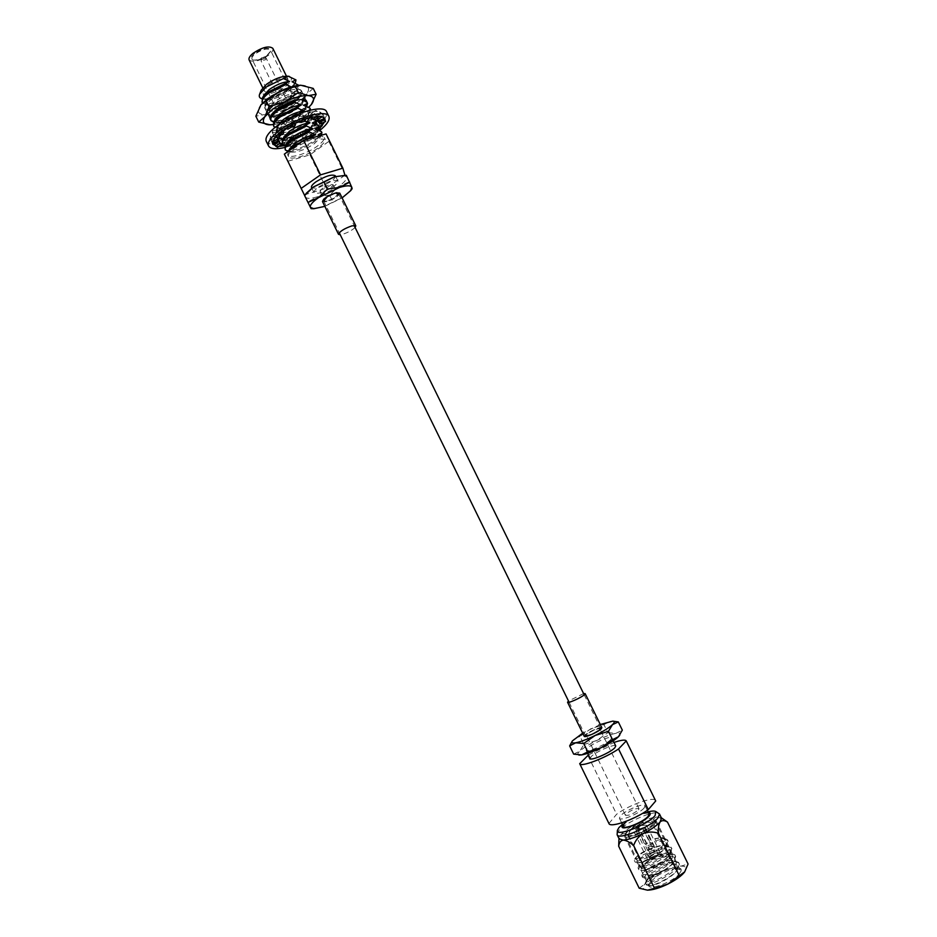 <?xml version="1.0" encoding="UTF-8"?>
<svg xmlns="http://www.w3.org/2000/svg" width="937" height="937" viewBox="0 0 937 937"><rect width="100%" height="100%" fill="white"/><g stroke="black" fill="none" stroke-linecap="round" stroke-linejoin="round"><path stroke-width="0.7" stroke-dasharray="4.68 3.51" d="M325.127 201.443L323.698 200.975C325.49 197.461 329.965 194.884 337.156 193.221L338.538 193.701C336.77 197.192 332.295 199.78 325.127 201.443M586.152 734.608L585.484 735.721C589.057 735.721 593.894 733.601 599.985 729.384L600.629 728.307C597.068 728.295 592.243 730.403 586.152 734.608M315.219 128.931C317.198 129.411 317.725 130.594 316.8 132.48L311.213 138.079C302.452 143.829 294.932 146.559 288.643 146.266C286.523 145.832 285.937 144.626 286.909 142.658M318.545 129.072L311.857 135.795C301.409 142.658 292.414 145.914 284.883 145.563M284.778 148.901C286.347 153.235 303.846 148.198 314.188 140.55C319.13 136.919 321.543 133.956 321.426 131.625M312.314 123.016C314.328 123.532 314.855 124.738 313.907 126.671L308.355 132.258C299.653 137.997 292.145 140.714 285.832 140.421C283.63 139.964 283.044 138.723 284.04 136.697M281.896 143.01C283.489 147.402 301.023 142.412 311.342 134.741C316.273 131.098 318.674 128.1 318.545 125.745M315.64 123.274L309.011 129.985C298.622 136.837 289.65 140.081 282.084 139.718M279.402 136.568L283.243 131.203M279.015 137.118C280.643 141.581 298.189 136.638 308.484 128.919C313.415 125.277 315.804 122.255 315.664 119.877L309.421 117.113C311.447 117.64 311.974 118.894 311.002 120.861L305.497 126.436C296.853 132.164 289.357 134.881 283.009 134.565C280.749 134.108 280.14 132.831 281.17 130.735L286.511 125.289C293.668 120.393 300.508 117.605 307.02 116.938L285.797 127.619L279.402 134.12L278.886 136.767M309.421 117.113L313.298 115.075L312.747 117.488L306.153 124.176C295.846 131.016 286.886 134.249 279.285 133.874L276.661 132.304C275.818 129.997 278.066 126.811 283.407 122.747L300.672 114.138L300.25 113.272M281.393 122.806L276.532 128.146L276.146 131.239C277.797 135.76 295.354 130.852 305.638 123.122C310.569 119.456 312.946 116.411 312.771 113.998L306.516 111.21C308.578 111.761 309.105 113.037 308.109 115.052L302.651 120.615C294.054 126.343 286.581 129.037 280.198 128.72C277.867 128.252 277.235 126.928 278.301 124.773M310.416 110.097L309.854 111.702L303.307 118.367C293.07 125.195 284.122 128.428 276.485 128.041L274.881 127.502M306.516 111.21L308.741 110.507M303.623 105.307C305.708 105.881 306.235 107.193 305.216 109.254L299.793 114.806C291.266 120.51 283.794 123.204 277.399 122.888C274.998 122.396 274.342 121.037 275.443 118.812M273.264 125.359C274.951 129.938 292.531 125.078 302.792 117.312C307.711 113.635 310.077 110.578 309.889 108.13M306.949 105.916L300.461 112.569C290.294 119.386 281.369 122.595 273.686 122.208L277.399 122.888M304.244 99.744L304.666 97.471L300.73 99.404C302.838 100.013 303.365 101.36 302.323 103.457L296.947 108.997C288.467 114.689 281.018 117.371 274.588 117.043C272.117 116.539 271.437 115.146 272.573 112.862L277.785 107.474C284.918 102.52 291.758 99.755 298.306 99.181L294.839 100.657M270.395 119.479C272.105 124.117 289.709 119.304 299.945 111.515C304.853 107.814 307.207 104.733 307.02 102.262M304.057 100.13L297.626 106.759C287.518 113.576 278.605 116.774 270.898 116.375L270.734 116.34M270.477 116.293L268.041 114.665C267.15 112.264 269.352 109.008 274.67 104.885L291.922 96.288L291.384 95.199L274.143 103.808L267.959 110.215L267.513 113.6C269.27 118.308 286.874 113.541 297.099 105.705C302.007 102.004 304.349 98.9 304.138 96.406L297.837 93.513C299.969 94.133 300.508 95.515 299.43 97.659L294.101 103.175C285.68 108.868 278.242 111.538 271.789 111.21C269.235 110.695 268.544 109.254 269.715 106.9L274.881 101.536C282.002 96.57 288.842 93.817 295.401 93.278L291.384 95.199M297.837 93.513L301.784 91.603L301.164 94.356L294.78 100.962C284.743 107.767 275.853 110.953 268.111 110.554L265.171 108.797C264.257 106.361 266.459 103.07 271.765 98.935L289.006 90.339L288.467 89.261L271.226 97.858L265.101 104.253L264.644 107.72C266.424 112.499 284.052 107.767 294.265 99.908C299.149 96.195 301.48 93.068 301.257 90.538L294.944 87.609C297.111 88.265 297.638 89.683 296.537 91.873L291.255 97.378C282.892 103.047 275.466 105.717 268.978 105.377C266.354 104.85 265.651 103.375 266.858 100.95L271.531 95.949M287.53 88.113L292.508 87.364L288.467 89.261M294.944 87.609L298.903 85.747L298.271 88.582L291.934 95.176C281.967 101.957 273.1 105.143 265.323 104.721L262.442 103.175M292.051 81.718C294.241 82.397 294.78 83.861 293.644 86.087L288.409 91.568C280.104 97.237 272.69 99.896 266.178 99.545C263.484 99.006 262.758 97.483 264 95M261.774 101.852C263.578 106.689 281.229 102.004 291.419 94.122C296.303 90.385 298.622 87.235 298.388 84.681M261.985 98.783L262.618 98.924C270.395 99.334 279.214 96.171 289.088 89.425L295.342 82.889M318.111 134.846C320.079 135.303 320.606 136.451 319.704 138.289L314.059 143.911C305.251 149.662 297.708 152.403 291.466 152.122C289.404 151.7 288.842 150.529 289.779 148.62M321.45 134.869L314.703 141.604C304.185 148.479 295.178 151.747 287.694 151.407M288.608 151.068L287.659 154.792C289.193 159.067 306.68 153.984 317.034 146.359C322 142.752 324.425 139.8 324.307 137.505L320.36 135.537M327.142 197.426L324.495 200.577C326.334 201.49 329.859 200.389 335.071 197.262L337.742 194.1C335.914 193.186 332.377 194.287 327.142 197.426M322.574 188.114L319.962 191.312C321.813 192.261 325.338 191.171 330.55 188.032L333.197 184.823C331.347 183.863 327.809 184.964 322.574 188.114M254.641 53.327C250.741 56.642 250.074 58.855 252.65 59.956C256.855 60.518 261.716 58.879 267.256 55.037L270.652 51.137C269.821 46.709 264.492 47.436 254.641 53.327M267.174 55.494C261.927 59.136 257.324 60.694 253.341 60.155L252.006 59.183C251.491 57.813 252.557 56.044 255.227 53.889C262.395 49.228 267.467 47.986 270.442 50.153L270.395 51.804L267.174 55.494M284.766 105.928L288.994 104.78L288.034 106.186L283.806 107.322L284.766 105.928M292.18 106.525C285 111.058 279.999 112.405 277.153 110.554C276.696 109.324 277.832 107.673 280.538 105.576C287.764 101.009 292.801 99.662 295.623 101.512C296.069 102.754 294.921 104.429 292.18 106.525M289.439 76.459C292.988 78.134 291.758 81.402 285.726 86.263C275.525 94.309 257.933 97.261 261.189 90.233M268.603 84.494C277.867 78.567 284.356 76.881 288.069 79.434C288.678 81.121 287.226 83.323 283.724 86.063C274.529 91.92 268.076 93.583 264.339 91.053C263.719 89.402 265.136 87.223 268.603 84.494M272.819 48.337C273.487 50.141 272.081 52.425 268.603 55.213C259.467 61.151 252.967 62.732 249.113 59.945M335.329 175.781C335.762 177.128 334.181 179.072 330.574 181.637C321.227 187.271 314.879 189.215 311.506 187.459M318.756 186.943C328.184 181.251 334.568 179.283 337.894 181.017C338.327 182.328 336.723 184.273 333.115 186.826C323.769 192.448 317.42 194.404 314.071 192.682C313.626 191.394 315.195 189.485 318.756 186.943M312.712 138.688L325.174 139.273C325.28 141.557 322.855 144.509 317.901 148.105C307.535 155.718 290.048 160.813 288.526 156.561C287.741 154.382 290.048 151.302 295.424 147.296L312.712 138.688L312.279 137.821M286.64 128.474L294.874 123.579M300.145 121.283L303.588 120.1L303.061 119.011M313.298 115.075L312.771 113.998M304.666 97.471L304.138 96.406M301.784 91.603L301.257 90.538M325.174 139.273L324.307 137.505M326.064 133.921L328.828 141.405L309.901 154.863L287.905 161.234L284.344 154.136M342.825 175.254L346.678 176.847C347.17 179.178 344.359 182.492 338.257 186.779L317.866 196.676C310.826 198.773 306.633 198.855 305.31 196.922L306.493 193.057M352.136 188.724L343.317 197.098L322.925 206.995L311.084 208.658L304.595 195.54M346.362 175.278L352.066 188.747M348.751 181.989L338.257 186.779L329.613 195.095L332.893 201.795M329.613 195.095L317.866 196.676L307.769 201.877M324.834 206.363L342.099 197.906M344.945 175.266L326.228 188.173L305.321 194.591M328.828 141.405L345.32 175.008M309.901 154.863L326.228 188.173M287.905 161.234L304.349 194.884M291.149 86.942L292.508 87.364M289.006 90.339L295.401 93.278M291.922 96.288L298.306 99.181M300.672 114.138L307.02 116.938M303.588 120.1L306.294 121.552M294.85 101.126C284.637 108.973 267.022 113.705 265.241 108.95C264.339 106.513 266.53 103.234 271.835 99.099C282.131 91.076 300.039 86.356 301.655 91.112C302.546 93.63 300.273 96.968 294.85 101.126M306.903 102.203C306.914 104.651 304.548 107.661 299.805 111.222C289.697 118.917 272.351 123.754 270.325 119.327M311.037 104.932L292.086 118.53L270.406 124.832M313.251 88.418L306.657 94.04L302.288 103.82L305.111 109.57M302.288 103.82L287.179 108.493L274.154 117.453L276.965 123.204M274.154 117.453L264.035 114.665L255.848 116.2M301.035 85.208L303.33 85.29C308.87 86.134 309.971 89.05 306.657 94.04C302.792 99.135 296.303 103.96 287.179 108.493C277.961 112.838 270.243 114.9 264.035 114.665C258.261 114.08 256.867 111.304 259.854 106.338L260.99 104.803M273.065 124.644C278.757 123.907 285.094 121.869 292.086 118.53L308.718 107.45M284.614 147.542C296.01 144.638 306.867 139.601 317.186 132.422L319.587 130.618M266.26 141.288C269.048 148.69 297.943 140.515 314.937 127.83C324.038 121.072 327.915 115.708 326.58 111.737M289.697 125.816L285.949 128.064L283.618 123.297L276.907 128.24L279.226 132.995M319.775 116.188L317.104 116.176L314.785 111.456L307.746 112.604L310.053 117.383M306.247 118.472L302.253 119.854L299.91 115.087L291.302 118.905L293.632 123.684M281.241 134.717L276.731 135.291L274.775 137.493L272.456 132.761L270.266 136.861L272.573 141.581M278.172 141.1L272.468 143.127L272.737 143.982M272.995 144.415L270.711 139.742L273.745 141.44L274.81 143.607M279.741 138.512L281.112 137.587L282.845 138.653L285.106 143.279L282.623 143.185L278.875 146.359L275.806 146.266M281.006 146.266L278.746 141.651L285.703 140.398L287.905 145.141L291.653 143.911L295.53 142.518L293.293 137.938L301.55 134.26L303.928 138.899L311.201 134.635L308.952 130.056L315.535 125.289L317.795 129.88L320.29 127.666M285.27 145.633L287.987 145.001M293.176 141.276L291.77 142.916L289.369 142.506L287.109 137.903L290.915 136.661L292.321 135.045L294.71 135.432L296.97 140.035L293.176 141.276L291.653 143.911L303.834 138.84L302.042 137.774L299.793 133.183L301.55 134.26M299.793 133.183L303.506 131.063L304.865 129.001L307.219 128.955L309.468 133.558L305.755 135.666L307.582 136.825L317.819 129.88L313.508 130.641L311.248 126.026L315.535 125.289M321.321 123.426L320.056 120.861L322.504 116.738L324.788 121.377L325.057 119.784M324.577 121.986L319.529 123.719M308.542 120.018L306.223 115.274L307.746 112.604M306.223 115.274L302.323 116.516L303.916 113.693L301.445 113.272L300.004 114.935L303.916 113.693M300.004 114.935L298.411 117.757L299.91 120.803M294.675 123.18L293.164 120.088L291.302 118.905M293.164 120.088L289.346 122.278L287.343 121.037L284.918 121.084L283.513 123.227L287.343 121.037M283.513 123.227L285.516 124.457L287.846 129.201M282.775 130.243L281.416 127.467L276.907 128.24M281.416 127.467L279.191 129.728L272.796 130.641L272.198 132.808L274.412 130.559M272.198 132.808L276.965 131.976L279.273 136.697M276.895 137.118L275.607 134.483L270.266 136.861M275.607 134.483L275.818 135.935L269.797 138.137L270.406 139.882L270.184 138.442M270.406 139.882L276.017 137.388L278.301 142.049M277.621 138.606L273.745 141.44M280.362 138.547L276.017 141.71L276.766 140.749L278.512 141.815L276.017 141.71M278.512 141.815L282.845 138.653M287.109 137.903L285.703 140.398M290.915 136.661L289.416 139.308L290.821 137.68L293.211 138.079L289.416 139.308M293.211 138.079L294.71 135.432M303.506 131.063L305.357 132.222L306.704 130.161L309.046 130.114L305.357 132.222M309.046 130.114L307.219 128.955M311.248 126.026L313.497 123.813L318.041 123.04L318.674 120.92L320.302 120.814L318.041 123.04M320.302 120.814L318.275 121.166M317.737 120.065L317.245 119.069L322.504 116.738M317.245 119.069L317.174 117.582L322.761 115.099L322.223 113.318L322.761 115.099M324.752 118.519L322.703 113.588M317.174 117.582L316.636 115.801L322.387 113.728L319.658 111.831L321.965 116.539L317.713 119.62L315.406 114.923L319.658 111.831M315.406 114.923L312.97 114.747L317.467 111.456L315.746 110.332L315.031 111.269L317.467 111.456M312.97 114.747L311.236 113.623L310.522 114.572L315.031 111.269M317.011 120.58L317.713 119.62M310.522 114.572L311.705 116.996M311.236 113.623L315.746 110.332M317.093 116.071L318.709 119.35M316.636 115.801L322.223 113.318M319.669 129.763L318.065 129.845M317.514 125.16L318.03 126.226L315.769 128.439L315.137 130.571L318.334 129.997M315.137 130.571L313.508 130.641M315.769 128.439L319.002 127.865M318.03 126.226L318.721 126.108M313.497 123.813L314.129 121.693L316.202 121.517M315.757 121.587L316.074 122.232M314.129 121.693L316.214 121.341M305.755 135.666L304.396 137.739L306.247 138.863L303.928 138.899M304.396 137.739L302.042 137.774M307.582 136.825L306.247 138.863M309.468 133.558L311.201 134.635M304.865 129.001L306.704 130.161M289.369 142.506L287.952 144.989M291.77 142.916L290.271 145.54L287.905 145.141M291.653 143.911L290.271 145.54M296.97 140.035L295.53 142.518M292.321 135.045L290.821 137.68M278.266 146.359L277.539 147.332M285.106 143.279L283.009 144.802M281.112 137.587L276.766 140.749M275.818 135.935L269.797 138.137M275.419 135.642L276.017 137.388M281.498 134.459L283.126 134.389M279.191 129.728L272.796 130.641M277.563 129.821L276.965 131.976M289.346 122.278L286.921 122.325L284.918 121.084M286.921 122.325L285.516 124.457M302.323 116.516L299.863 116.094L301.445 113.272M299.863 116.094L298.411 117.757M355.1 227.492C351.972 230.385 347.721 232.669 342.356 234.367L340.248 234.765M339.744 193.104C338.784 196.184 334.333 199.077 326.404 201.771L322.492 201.56M599.235 729.665L599.809 728.693C596.635 728.693 592.336 730.579 586.89 734.327L586.293 735.322C589.478 735.322 593.8 733.437 599.235 729.665M638.53 809.826L639.011 808.654C635.591 808.174 631.233 809.978 625.939 814.089L625.447 815.295C628.879 815.776 633.248 813.948 638.53 809.826M639.069 827.722L636 830.51C638.202 830.873 640.955 829.737 644.269 827.09L644.035 826.083L642.489 827.933L637.5 829.573L649.388 853.841L649.95 853.138L647.174 847.47L649.704 849.426L639.069 827.722L637.5 829.573M642.489 827.933L654.401 852.248L654.963 851.546L652.175 845.865L654.694 847.821C654.213 849.285 652.55 849.812 649.704 849.426M654.694 847.821L644.035 826.083M649.763 857.214C653.042 854.509 655.806 853.384 658.043 853.853L657.786 854.673C654.506 857.39 651.742 858.515 649.493 858.046L649.763 857.214M659.8 854.04C654.869 858.116 650.723 859.803 647.35 859.1L647.772 857.847C652.691 853.783 656.837 852.108 660.187 852.811L659.8 854.04M646.272 826.434C641.295 830.393 637.16 832.103 633.869 831.564L634.326 830.381C639.292 826.434 643.414 824.736 646.694 825.274L646.272 826.434M652.293 824.443L653.124 822.159C652.152 818.762 632.768 826.762 628.387 832.337L627.474 834.726C628.317 838.182 648.099 830.018 652.293 824.443M644.48 865.226C648.72 859.346 668.186 851.464 669.323 855.2L668.573 857.66C664.532 863.539 644.656 871.586 643.649 867.791L644.48 865.226M670.599 857.015C665.902 863.879 642.688 873.284 641.505 868.845L642.501 865.847C647.467 858.983 670.131 849.812 671.478 854.169L670.599 857.015M654.295 823.787C649.435 830.276 626.314 839.821 625.342 835.792L626.42 832.993C631.55 826.481 654.12 817.169 655.268 821.128L654.295 823.787M648.755 885.84L650.641 881.53L648.369 885.043L648.755 885.84C650.102 890.736 674.722 880.862 679.583 873.413L680.239 869.864L674.851 867.931C663.958 869.407 654.998 873.073 647.982 878.941L646.671 881.565C647.467 885.348 671.524 874.362 675.917 865.929L676.502 862.263L671.302 860.377C663.408 860.342 648.416 867.041 644.281 871.375L642.946 873.952C643.696 877.641 667.741 866.62 672.157 858.28L672.778 854.661L667.753 852.846C659.917 852.775 644.785 859.51 640.592 863.82L639.221 866.35C639.936 869.946 663.946 858.889 668.409 850.632L669.053 847.06L664.204 845.303C656.427 845.209 641.142 851.991 636.902 856.277L635.509 858.749C636.164 862.251 660.152 851.159 664.661 842.995L665.329 839.47L660.644 837.772L654.729 838.592L655.748 838.709L656.415 842.023L654.729 838.592M648.369 885.043L650.266 885.711C655.42 885.957 671.243 877.864 676.409 871.199L677.627 869.431L678.212 865.741C676.209 859.932 651.707 868.517 645.98 874.83L644.644 877.43L646.425 878.063C651.496 878.332 667.612 870.086 672.743 863.41L674.476 858.128C672.532 852.424 648.053 861.044 642.278 867.275L640.931 869.829L642.595 870.426C647.572 870.707 663.982 862.321 669.077 855.633L670.751 850.538C668.854 844.928 644.387 853.584 638.589 859.721L637.207 862.227L638.776 862.79C643.649 863.094 660.351 854.544 665.422 847.868L667.027 842.937C665.785 841.028 662.248 840.723 656.415 842.023M625.635 833.251C631.069 826.364 654.904 816.525 656.123 820.718L655.104 823.518C649.973 830.381 625.518 840.489 624.487 836.214L625.635 833.251M617.003 833.848L618.713 830.791C625.553 822.323 654.377 809.755 658.84 813.351M647.432 890.15C642.934 889.857 642.044 887.843 644.773 884.083C648.041 880.112 653.569 876.142 661.37 872.206L672.461 864.359L652.246 823.154C647.256 821.48 642.325 821.573 637.476 823.436C633.084 826.129 630.004 829.995 628.247 835.019C625.284 833.227 622.777 833.169 620.716 834.879L619.146 838.873M622.789 825.169L629.535 819.664L639.948 814.569L648.427 812.602M623.445 826.493L624.382 824.15C628.797 818.645 648.158 810.622 649.083 813.937M644.176 807.917C639.924 813.328 620.189 821.562 619.416 818.27L620.376 815.975C624.827 810.54 644.164 802.482 645.054 805.715L644.176 807.917M590.181 758.513L591.282 756.51C595.991 751.638 615.164 743.369 615.75 745.981M610.701 739.644C606.145 744.411 586.597 752.891 586.164 750.303L587.288 748.358C592.032 743.556 611.182 735.252 611.732 737.782L610.701 739.644M639.186 888.194L644.773 884.083L648.427 876.259L661.37 872.206C669.241 868.388 675.835 866.362 681.14 866.093C686.06 866.116 687.254 868.037 684.713 871.843M680.192 872.464C681.667 870.403 681.621 869.021 680.051 868.318C674.898 867.861 667.812 870.04 658.781 874.877L650.641 881.53M608.933 823.494L616.628 814.23C629.664 804.66 654.143 796.04 655.607 800.631M579.616 763.257L608.792 822.944M579.23 755.07C577.145 754.8 577.333 753.5 579.769 751.146C583.364 747.913 589.057 744.353 596.834 740.464C604.658 736.658 611.041 734.268 615.972 733.308C619.603 732.711 620.856 733.355 619.72 735.252M573.667 754.121L579.769 751.146L583.95 744.493L580.003 736.412L591.048 728.646L603.92 724.617L610.128 721.396L613.712 721.197M571.945 741.554L573.948 739.234L580.003 736.412M583.95 744.493L596.834 740.464L607.879 732.699L603.92 724.617M607.879 732.699L615.972 733.308L622.332 730.122M600.301 724.512L582.685 733.144M588.448 754.964L614.016 742.444M587.827 755.374L616.628 814.23M622.426 824.408L627.626 820.835L642.044 813.773L648.064 811.852M672.461 864.359L681.14 866.093L688.074 863.996M648.427 876.259L628.247 835.019M664.52 819.922L657.013 816.935C654.307 817.579 652.726 819.652 652.246 823.154M661.499 818.13L657.013 816.935C651.847 817.462 645.335 819.629 637.476 823.436C629.687 827.359 624.101 831.178 620.716 834.879L618.748 841.766M680.051 868.318L676.526 867.896C667.261 867.873 649.634 876.224 646.202 881.061L645.488 883.228C647.022 888.756 683.167 869.442 678.54 862.356L673 860.365C663.736 860.295 645.804 868.81 642.431 873.577L641.775 875.615C643.239 881.014 679.36 861.712 674.816 854.755L669.463 852.822C660.222 852.729 641.962 861.384 638.671 866.093L638.05 868.013C639.456 873.272 675.565 853.97 671.091 847.153L665.926 845.291C656.708 845.174 638.132 853.982 634.911 858.608L634.337 860.412C635.673 865.53 671.77 846.24 667.367 839.564L662.389 837.76L655.748 838.709M658.781 874.877C650.219 879.234 646.073 882.595 646.343 884.973L648.556 885.746C654.413 886.004 671.888 877.102 677.474 869.887L679.395 864.09C676.432 856.16 639.456 872.734 642.618 877.36L644.703 878.098C650.465 878.379 668.257 869.313 673.808 862.087L675.671 856.488C672.778 848.699 635.813 865.261 638.905 869.759L640.861 870.45C646.518 870.754 664.638 861.525 670.154 854.286L671.934 848.899C669.112 841.239 632.159 857.8 635.181 862.157L637.019 862.813C642.571 863.129 661.03 853.736 666.5 846.498L668.21 841.297C666.863 839.236 662.986 838.943 656.579 840.43M649.962 842.269L652.41 844.178L644.199 827.43L643.25 828.566L649.962 842.269L644.972 843.886L647.408 845.783L639.233 829.069L638.273 830.205L644.972 843.886M654.401 852.248L649.388 853.841M654.963 851.546L649.95 853.138M652.175 845.865L647.174 847.47M643.25 828.566L638.273 830.205M652.41 844.178L647.408 845.783M644.199 827.43L639.233 829.069M601.859 727.698C601.542 726.034 588.319 731.809 585.028 735.041L584.243 736.33M583.61 693.591L568.49 701.005M265.675 58.012L261.962 59.371L261.036 60.858L265.312 59.804L266.225 58.317L265.675 58.012M323.698 200.975L339.241 232.704M569.11 702.27L585.484 735.721M338.538 193.701L354.092 225.43M584.231 694.867L600.629 728.307M316.8 132.48L318.123 129.903M288.643 146.266L285.352 145.657M313.907 126.671L315.254 124.024M285.832 140.421L282.424 139.789M281.17 130.735L279.402 134.12M311.002 120.861L312.747 117.488M283.009 134.565L279.285 133.874M278.195 124.984L276.532 128.146M308.109 115.052L309.854 111.702M280.198 128.72L276.485 128.041M305.216 109.254L306.692 106.408M272.573 112.862L271.976 113.986M302.323 103.457L303.846 100.54M274.588 117.043L270.898 116.375M269.715 106.9L267.959 110.215M299.43 97.659L301.164 94.356M271.789 111.21L268.111 110.554M266.858 100.95L265.101 104.253M296.537 91.873L298.271 88.582M268.978 105.377L265.323 104.721M293.644 86.087L295.296 82.96M266.178 99.545L262.618 98.924M319.704 138.289L321.239 135.291M291.466 152.122L288.046 151.478M288.455 151.185L287.999 152.052M319.962 191.312L324.495 200.577M253.341 60.155L252.65 59.956M288.994 104.78L266.225 58.317C265.054 56.536 263.59 56.15 261.821 57.157L261.036 60.858L283.806 107.322M277.153 110.554L252.006 59.183M288.069 79.434L286.464 76.155M335.645 176.437L337.894 181.017M287.659 154.792L288.526 156.561M264.644 107.72L265.171 108.797M267.513 113.6L268.041 114.665M276.146 131.239L276.661 132.304M311.822 188.103L314.071 192.682M264.339 91.053L262.735 87.773M295.623 101.512L270.442 50.153M270.395 51.804L270.652 51.137M333.197 184.823L337.742 194.1M270.254 119.186L265.241 108.95M306.668 101.348L301.655 91.112M639.011 808.654L599.809 728.693M658.043 853.853L644.551 826.317M647.35 859.1L633.869 831.564M669.323 855.2L653.124 822.159M641.505 868.845L625.342 835.792M656.123 820.718L665.329 839.47M667.027 842.937L669.053 847.06M670.751 850.538L672.778 854.661M674.488 858.14L676.502 862.263M678.212 865.741L680.239 869.864M637.207 862.227L639.221 866.35M640.931 869.829L642.946 873.952M644.644 877.43L646.671 881.565M621.676 822.885L619.416 818.27M587.651 753.336L586.164 750.303M613.22 740.816L611.732 737.782M647.315 810.329L645.054 805.715M629.535 819.664L627.626 820.835M639.948 814.569L642.044 813.773M624.487 836.214L635.509 858.749M674.851 867.931L676.526 867.896M647.256 879.726L646.202 881.061M671.302 860.377L673 860.365M643.496 872.23L642.431 873.577M667.753 852.846L669.463 852.822M639.748 864.734L638.671 866.093M664.204 845.303L665.926 845.291M635.989 857.238L634.911 858.608M660.644 837.772L662.389 837.76M645.488 883.228L646.343 884.973M678.54 862.356L679.395 864.09M641.775 875.615L642.618 877.36M674.816 854.755L675.671 856.488M638.05 868.013L638.905 869.759M671.091 847.153L671.934 848.899M634.337 860.412L635.181 862.157M667.367 839.564L668.21 841.297M648.556 885.746L650.266 885.711M677.474 869.887L676.409 871.199M644.703 878.098L646.425 878.063M673.808 862.087L672.743 863.41M640.861 870.45L642.595 870.426M670.154 854.286L669.077 855.633M637.019 862.813L638.776 862.79M666.5 846.498L665.422 847.868M671.478 854.169L655.268 821.128M643.649 867.791L627.474 834.726M660.187 852.811L646.694 825.274M649.493 858.046L636 830.51M625.447 815.295L586.293 735.322"/><path stroke-width="1.41" d="M320.36 135.537L318.111 134.846L321.953 132.703L321.426 131.625L315.219 128.931L319.072 126.823L318.123 129.903M285.129 146.078L286.909 142.658L292.332 137.189C299.512 132.316 306.34 129.517 312.829 128.791L291.63 139.543L285.129 146.078L285.305 149.967C284.508 147.765 286.792 144.638 292.168 140.62L309.444 132.023L308.905 130.934M285.352 145.657L282.424 144.075C281.604 141.838 283.876 138.699 289.24 134.659L306.516 126.062L305.989 124.972L288.713 133.569L282.26 140.093L282.424 144.075M282.26 140.093L284.04 136.697L289.428 131.239C296.596 126.354 303.424 123.567 309.924 122.864L305.989 124.972M319.072 126.823L318.545 125.745L312.314 123.016L316.179 120.943L315.254 124.024M282.424 139.789L279.542 138.196L279.402 136.568M283.243 131.203L286.64 128.474M278.886 136.767L279.542 138.196M278.195 124.984L283.606 119.35C290.751 114.431 297.591 111.655 304.115 111.023L281.393 122.806M308.741 110.507L310.416 109.207L310.416 110.097M274.881 127.502L273.791 126.425C272.925 124.082 275.162 120.873 280.491 116.785L297.755 108.188L297.216 107.099L279.964 115.708L273.674 122.161L273.791 126.425M273.674 122.161L275.443 118.812L280.702 113.412C287.835 108.481 294.675 105.705 301.21 105.096L297.216 107.099M310.416 109.207L309.889 108.13L303.623 105.307L307.535 103.339L306.692 106.408M273.651 122.197L270.91 120.545C270.032 118.167 272.257 114.935 277.586 110.835L294.839 102.227L294.3 101.149L277.047 109.746L270.816 116.188L270.91 120.545M304.244 99.744L303.846 100.54M271.531 95.949L287.53 88.113M262.442 103.175L262.301 102.918C261.364 100.458 263.555 97.143 268.849 92.997L286.09 84.389L285.562 83.311L268.322 91.908L262.243 98.28L262.301 102.918M262.243 98.28L264 95L269.083 89.671C276.169 84.681 283.021 81.941 289.615 81.46L285.562 83.311M295.296 82.96L295.987 79.938L288.198 76.213L266.014 87.106L259.608 94.25C258.753 96.593 259.549 98.104 261.985 98.783M298.716 85.361L292.051 81.718L295.987 79.938M321.953 132.703L321.239 135.291M288.455 151.185L289.779 148.62L295.249 143.138C302.44 138.289 309.269 135.478 315.734 134.717L294.546 145.504L288.608 151.068M288.046 151.478L285.305 149.967M259.608 94.25L261.189 90.233L266.518 84.271C274.412 78.79 281.639 76.096 288.198 76.213L289.439 76.459M262.735 87.773L249.113 59.945C248.446 58.188 249.828 55.915 253.248 53.14C262.465 47.143 268.989 45.538 272.819 48.337L286.464 76.155M311.822 188.103L311.506 187.459C311.061 186.147 312.618 184.214 316.179 181.673C325.596 175.969 331.979 174.013 335.329 175.781L335.645 176.437M312.279 137.821L311.834 136.896M294.874 123.579L300.145 121.283M316.179 120.943L315.664 119.877M307.535 103.339L307.02 102.262L301.527 99.627M305.321 194.591L304.349 194.884L284.344 154.136L303.588 140.281L326.064 133.921L342.872 168.168L344.945 175.266M307.968 202.439L318.568 197.602C312.384 201.982 309.667 205.25 310.428 207.393L313.86 208.717L311.084 208.658L304.595 195.552L306.493 193.057L313.368 186.99L334.357 176.8L346.339 175.278L351.808 187.306L352.136 188.724L350.684 190.668L351.808 187.306C350.801 185.28 346.713 185.315 339.569 187.423L349.747 182.165M304.595 195.552L313.368 186.99L324.05 182.059L327.458 189.005L339.569 187.423L318.568 197.602L327.458 189.005M324.05 182.059L334.357 176.8L346.362 175.278M342.099 197.906L350.684 190.668M313.86 208.717L324.834 206.363M301.117 188.431L320.536 174.868L342.872 168.168M303.588 140.281L320.536 174.868M306.516 126.062L312.829 128.791M309.444 132.023L315.734 134.717M283.279 78.509L289.615 81.46M286.09 84.389L291.149 86.942M294.839 102.227L301.21 105.096M297.755 108.188L304.115 111.023M306.294 121.552L309.924 122.864M308.718 107.45L311.634 104.159C314.984 99.24 313.907 96.382 308.402 95.621C302.3 95.246 294.429 97.331 284.778 101.852L272.632 109.125L264.902 116.68L269.036 106.713L284.778 101.852L298.329 92.529L308.402 95.621L316.132 94.274L311.318 104.581M260.99 104.803L267.537 98.725L279.659 91.416L295.389 86.555L298.329 92.529M270.231 124.844L258.717 122.079L255.848 116.2L261.036 104.745L279.659 91.416C287.718 87.598 294.745 85.536 300.718 85.22L313.251 88.418L316.132 94.274M270.325 119.327L270.254 119.186C269.364 116.809 271.589 113.564 276.907 109.465C287.237 101.489 305.111 96.687 306.668 101.348L306.903 102.203M258.717 122.079L264.902 116.68C261.891 121.576 263.25 124.281 268.989 124.808L273.065 124.644M266.108 100.727L269.036 106.713M295.389 86.555L300.718 85.22M319.587 130.618C327.06 124.609 330.152 119.877 328.887 116.422C326.556 109.079 296.924 117.301 279.683 130.384C270.875 137.071 267.174 142.272 268.556 145.973C270.406 148.995 275.759 149.522 284.614 147.542M328.887 116.422L326.58 111.737C324.214 104.312 294.558 112.475 277.34 125.605C268.556 132.304 264.855 137.54 266.26 141.288L268.556 145.973M285.972 128.076L287.846 129.201L291.665 127.022L289.697 125.816L278.957 133.066L272.269 141.721L272.995 144.415L278.301 142.049L278.172 141.1M311.705 116.996L312.841 119.292L317.011 120.58L322.199 116.364L310.147 117.23L293.504 123.637L289.72 125.804L292.121 125.769L293.504 123.637M274.81 143.607L275.806 146.266L277.539 147.332L281.885 144.169L280.128 143.08L276.017 146.078M272.737 143.993L276.04 146.09M285.27 145.633L278.851 146.371L281.006 146.266L283.009 144.802M319.002 127.865L320.29 127.666L322.316 125.476L321.321 123.426M318.334 129.997L319.669 129.763L320.29 127.666L324.577 121.986M318.709 119.35L319.458 122.243L325.045 119.76L324.752 118.519L322.059 116.575M280.128 143.08L277.621 138.606M277.856 138.43L279.741 138.512M319.458 122.243L319.997 124.012L325.572 121.541L324.741 118.507M315.277 119.456L319.775 116.188M319.81 116.2L321.52 117.312M312.841 119.292L317.081 116.2M319.997 124.012L317.737 120.065M319.388 120.756L324.682 118.402M318.721 126.108L322.316 125.476M316.202 121.517L318.275 121.166M316.074 122.232L317.514 125.16M316.214 121.341L318.193 121.002M272.48 143.127L278.512 140.948L277.902 139.191L272.573 141.557M277.902 139.191L276.895 137.118M272.878 143.455L272.269 141.721M276.755 135.291L283.126 134.389L283.735 132.211L279.249 132.984M283.735 132.211L282.775 130.243M278.359 135.221L278.957 133.066M281.241 134.717L279.273 136.697L274.787 137.493M291.665 127.022L294.101 126.987L295.495 124.844L293.656 123.684M295.495 124.844L294.675 123.18M294.101 126.987L292.121 125.769M299.91 120.803L300.742 122.513L304.642 121.26L307.113 121.693L310.065 117.383M307.113 121.693L310.147 117.23M304.642 121.26L306.247 118.472M306.294 118.46L308.73 118.882M300.742 122.513L302.241 119.877M340.248 234.765L338.526 234.332C339.592 231.451 344.102 228.616 352.043 225.817L355.802 225.864L355.1 227.492M338.526 234.332L322.492 201.56C323.441 198.468 327.915 195.575 335.891 192.881L339.744 193.104L355.802 225.864M648.064 811.852C651.906 810.892 654.494 810.786 655.818 811.524L659.484 814.007L658.137 817.696C651.297 826.809 618.443 840.43 617.132 834.762L617.413 830.334L618.982 827.558L622.426 824.408M617.132 834.762L619.146 838.873L623.246 840.091C626.314 840.36 629.769 842.187 633.623 845.549C635.415 840.372 638.601 836.378 643.169 833.567C635.005 837.502 628.364 839.681 623.246 840.091C620.599 840.688 619.076 842.738 618.678 846.228L639.186 888.194L647.432 890.15M659.484 814.007L661.499 818.13L660.175 821.843C656.931 825.567 651.262 829.468 643.169 833.567C648.146 831.646 653.241 831.541 658.453 833.274C658.055 828.226 658.629 824.419 660.175 821.843C662.143 820.156 664.579 820.25 667.495 822.1L661.323 817.755M648.427 812.602C650.629 812.766 650.922 813.831 649.329 815.811C643.485 823.283 617.003 832.548 622.789 825.169M655.818 811.524L655.139 815.495C648.263 824.537 615.492 837.362 617.413 830.334M647.315 810.329L649.083 813.937L648.228 816.186C644.012 821.667 624.253 829.866 623.445 826.493L621.676 822.885M613.22 740.816L615.75 745.981L614.742 747.878C610.221 752.727 590.65 761.184 590.181 758.513L587.651 753.336M667.495 822.1L688.074 863.996L684.584 872.019C681.41 875.99 675.858 879.995 667.905 884.036C659.707 887.971 652.984 890.009 647.725 890.15L654.506 888.229L633.623 845.549M648.299 809.627L655.713 800.959L626.267 740.898L618.537 748.968L648.299 809.627C635.204 819.406 610.104 828.167 608.933 823.494L579.71 763.702L588.448 754.964M618.537 748.968C605.208 758.174 580.46 767.497 579.71 763.702M619.72 735.252L618.42 736.775C614.953 740.007 609.191 743.65 601.109 747.703C592.969 751.65 586.468 754.051 581.608 754.917L579.23 755.07M618.303 721.923L612.47 724.652C614.719 722.474 614.824 721.303 612.798 721.139L618.303 721.923L622.332 730.122L618.42 736.775L612.54 739.668L601.109 747.703L587.78 751.872L583.692 743.509L575.669 742.795L569.649 745.899L572.366 740.944C571.219 742.713 572.32 743.334 575.669 742.795C580.507 741.858 586.984 739.422 595.124 735.475L583.692 743.509M608.441 731.317L595.124 735.475C603.194 731.434 608.98 727.826 612.47 724.652L608.441 731.317L612.54 739.668M587.78 751.872L581.608 754.917L573.667 754.121L569.649 745.899M582.685 733.144L572.366 740.944M612.798 721.139L600.301 724.512M614.016 742.444C621.161 740.007 625.248 739.504 626.267 740.898M626.349 741.155L655.713 800.959M684.713 871.843L667.905 884.036L654.506 888.229M679.372 875.919L658.453 833.274M618.97 838.51L618.678 846.228M568.49 701.005L567.564 702.246L584.243 736.33C584.512 738.028 597.923 732.172 601.121 728.951L601.859 727.698L585.156 693.626L583.61 693.591M567.564 702.246C567.705 703.699 581.057 697.749 584.36 694.762L585.156 693.626M339.241 232.704L569.11 702.27M354.092 225.43L584.231 694.867M271.976 113.986L270.816 116.188M579.429 755.081L578.843 755.046"/></g></svg>
